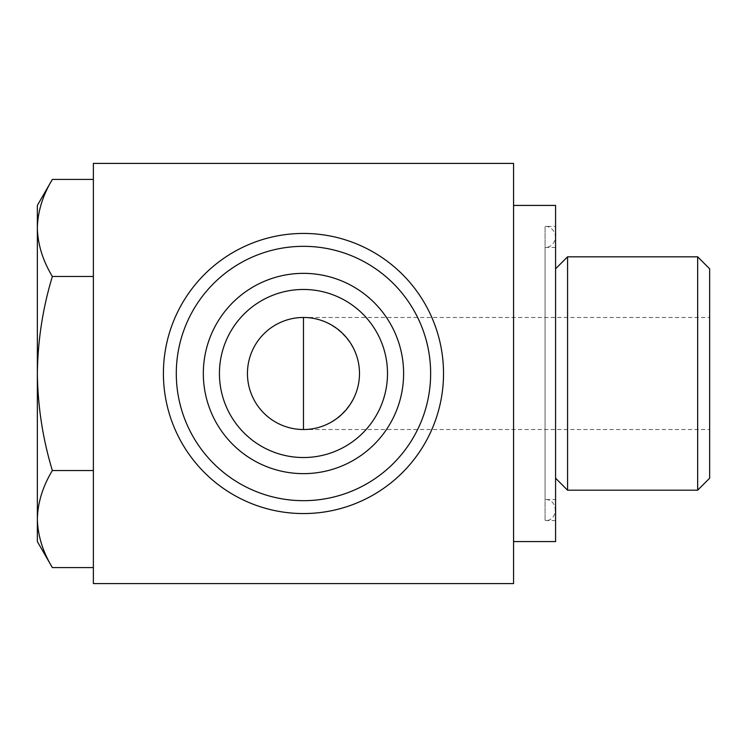<?xml version="1.0" encoding="UTF-8"?>
<svg xmlns="http://www.w3.org/2000/svg" width="747" height="747" viewBox="0 0 747 747"><rect width="100%" height="100%" fill="white"/><g stroke="black" fill="none" stroke-linecap="round" stroke-linejoin="round"><path stroke-width="0.56" stroke-dasharray="3.73 2.8" d="M709.65 429.525L709.65 317.475L709.65 429.525L303.469 429.525C333.442 429.749 359.718 403.473 359.494 373.5C359.718 343.527 333.442 317.251 303.469 317.475A56.025 56.025 0 0 0 247.444 373.5A56.025 56.025 0 0 0 303.469 429.525A56.025 56.025 0 0 1 247.444 373.5A56.025 56.025 0 0 1 303.469 317.475L709.65 317.475M709.65 268.808L709.65 478.192M697.661 256.819L697.661 490.191M567.571 256.819L567.571 490.191M555.581 478.192L555.581 268.808L555.581 478.192M555.581 499.556L555.581 247.444L555.581 499.556L545.077 499.556L545.077 247.444L545.077 499.556C558.625 498.903 558.625 521.219 545.077 520.566L545.077 226.434L545.077 520.566L555.581 520.566L555.581 226.434L555.581 520.566M555.581 205.425L555.581 541.575M513.562 373.5L513.562 541.575L513.562 373.5M93.375 583.594L93.375 163.406L513.562 163.406L513.562 583.594L93.375 583.594M430.645 373.5A127.177 127.177 0 0 1 303.469 500.677A127.177 127.177 0 0 1 176.292 373.5A127.177 127.177 0 0 1 303.469 246.323A127.177 127.177 0 0 1 430.645 373.5M93.375 276.465L93.375 567.58L93.375 179.42L93.375 276.465L52.365 276.465C42.775 260.619 37.77 244.446 37.35 227.947C37.78 211.448 42.784 195.275 52.365 179.42M176.292 373.5A127.177 127.177 0 0 0 367.057 483.636A127.177 127.177 0 0 0 367.057 263.364A127.177 127.177 0 0 0 176.292 373.5M219.431 373.5A84.037 84.037 0 0 0 345.488 446.276A84.037 84.037 0 0 0 345.488 300.724A84.037 84.037 0 0 0 219.431 373.5M163.406 373.5A140.062 140.062 0 0 0 373.5 494.794A140.062 140.062 0 0 0 373.5 252.206A140.062 140.062 0 0 0 163.406 373.5M37.35 205.425L37.35 519.053C37.78 502.563 42.784 486.39 52.365 470.535C42.794 439.003 37.789 406.657 37.35 373.5C37.798 340.333 42.803 307.988 52.365 276.465M52.365 470.535L93.375 470.535M37.35 519.053L37.35 541.575M555.581 247.444L545.077 247.444C546.468 247.976 554.498 246.445 555.581 236.939C554.498 227.433 546.468 225.902 545.077 226.434L555.581 226.434M555.581 510.061L555.581 236.939L555.581 510.061"/><path stroke-width="1.12" d="M697.661 490.181L709.65 478.192L709.65 268.808L697.661 256.819L567.571 256.819L567.571 490.191L697.661 490.191L697.661 256.819M555.581 478.192L567.571 490.191M513.562 541.575L555.581 541.575L555.581 205.425L513.562 205.425M513.562 163.406L93.375 163.406L93.375 583.594L513.562 583.594L513.562 163.406M247.444 373.5A56.025 56.025 0 0 0 331.481 422.018A56.025 56.025 0 0 0 331.481 324.982A56.025 56.025 0 0 0 247.444 373.5M219.431 373.5A84.037 84.037 0 0 0 345.488 446.276A84.037 84.037 0 0 0 345.488 300.724A84.037 84.037 0 0 0 219.431 373.5M203.324 373.5A100.145 100.145 0 0 0 353.536 460.227A100.145 100.145 0 0 0 353.546 286.773A100.145 100.145 0 0 0 203.324 373.5M176.292 373.5A127.177 127.177 0 0 0 367.057 483.636A127.177 127.177 0 0 0 367.057 263.364A127.177 127.177 0 0 0 176.292 373.5M163.406 373.5A140.062 140.062 0 0 0 373.5 494.794A140.062 140.062 0 0 0 373.5 252.206A140.062 140.062 0 0 0 163.406 373.5M37.35 519.053L37.35 205.425L52.365 179.42C42.775 195.266 37.77 211.438 37.35 227.947C37.78 244.437 42.784 260.61 52.365 276.465C42.794 307.997 37.789 340.343 37.35 373.5C37.798 406.667 42.803 439.012 52.365 470.535C42.775 486.381 37.77 502.554 37.35 519.053L37.35 541.575L52.365 567.58C42.775 551.734 37.77 535.562 37.35 519.053C37.78 535.552 42.784 551.725 52.365 567.58L93.375 567.58M52.365 470.535L93.375 470.535M52.365 276.465L93.375 276.465M52.365 179.42L93.375 179.42M303.469 429.525L303.469 317.475M555.581 268.808L567.571 256.819"/></g></svg>
